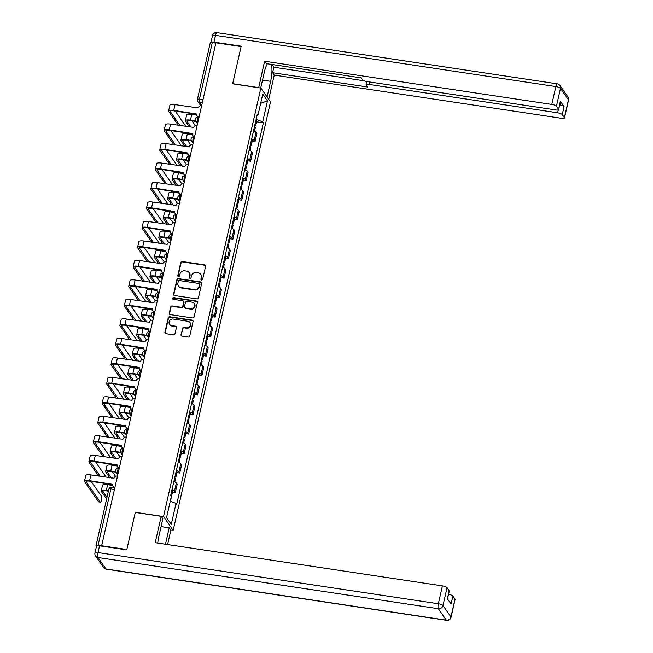 <?xml version="1.0" encoding="UTF-8"?>
<svg xmlns="http://www.w3.org/2000/svg" width="653" height="653" viewBox="0 0 653 653"><rect width="100%" height="100%" fill="white"/><g stroke="black" fill="none" stroke-linecap="round" stroke-linejoin="round"><path stroke-width="0.98" d="M201.581 280.039A0.914 0.849 -34.8 0 0 202.642 279.313L205.605 266.285A1.306 1.208 -34.8 0 0 204.642 264.865L182.285 261.51A1.306 1.208 -34.8 0 0 180.767 262.547L177.804 275.574A0.914 0.849 -34.8 0 0 178.481 276.562A0.914 0.849 -34.8 0 0 179.542 275.835L179.926 274.154A4.171 3.869 -34.8 0 1 184.791 270.824L186.652 271.101A4.171 3.869 -34.8 0 1 189.737 275.623L189.354 277.313A0.914 0.849 -34.8 0 0 190.031 278.3A0.914 0.849 -34.8 0 0 191.092 277.574L191.476 275.884A4.171 3.869 -34.8 0 1 196.341 272.562L198.202 272.84A4.171 3.869 -34.8 0 1 201.287 277.362L200.904 279.051A0.914 0.849 -34.8 0 0 201.581 280.039M181.012 334.679A1.306 1.208 -34.8 0 0 181.975 336.091L188.244 337.03A1.306 1.208 -34.8 0 0 189.762 335.993L193.051 321.521A1.306 1.208 -34.8 0 0 192.088 320.109L169.731 316.746A1.306 1.208 -34.8 0 0 168.213 317.791L164.923 332.255A1.306 1.208 -34.8 0 0 165.886 333.667L173.469 334.809A1.306 1.208 -34.8 0 0 174.988 333.773L176.392 327.577A1.306 1.208 -34.8 0 0 175.428 326.165L171.674 325.602A3.485 3.232 -34.8 0 1 169.625 320.615A3.485 3.232 -34.8 0 1 173.167 319.039L187.876 321.252A3.485 3.232 -34.8 0 1 189.925 326.239A3.485 3.232 -34.8 0 1 186.391 327.814L183.934 327.447A1.306 1.208 -34.8 0 0 182.416 328.483L181.289 335.079A1.306 1.208 -34.8 0 0 181.346 335.797M163.511 516.547L135.293 512.311L126.837 549.532L101.656 545.753L215.923 42.796L241.104 46.583L232.648 83.813L260.857 88.057L163.511 516.547L173.159 530.424L270.513 101.933L260.857 88.057M196.912 298.894A1.306 1.208 -34.8 0 0 198.43 297.858L201.72 283.386A1.306 1.208 -34.8 0 0 200.757 281.974L178.4 278.611A1.306 1.208 -34.8 0 0 176.881 279.655L173.592 294.119A1.306 1.208 -34.8 0 0 174.555 295.531L196.912 298.894M197.386 302.453L194.096 316.925A1.306 1.208 -34.8 0 1 192.578 317.962L170.221 314.599A1.306 1.208 -34.8 0 1 169.258 313.187L170.67 307A1.306 1.208 -34.8 0 1 172.188 305.955L181.248 307.318A1.306 1.208 -34.8 0 0 182.775 306.281L183.705 302.176A1.306 1.208 -34.8 0 0 182.742 300.764L173.306 299.343A0.914 0.849 -34.8 0 1 172.767 298.037A0.914 0.849 -34.8 0 1 173.698 297.621L196.422 301.041A1.306 1.208 -34.8 0 1 197.386 302.453M170.751 530.065L173.159 530.424M101.656 545.753L98.015 545.565A2.653 0.694 -167.2 0 0 95.991 545.786A2.653 0.694 -167.2 0 0 96.048 545.99L96.424 546.528M210.315 43.041A2.653 0.694 12.8 0 1 210.258 42.837A2.653 0.694 12.8 0 1 212.282 42.616L199.426 99.207A2.653 0.702 98.6 0 0 199.426 102.513L201.638 105.696M215.849 43.147L212.282 42.616M251.683 138.975A6.106 1.592 12.8 0 1 254.164 140.493L256.041 132.249A6.106 1.592 -167.2 0 0 253.552 130.731M256.041 132.249L256.898 133.481L255.021 141.725L252.189 141.301M254.164 140.493L255.021 141.725M247.756 160.785L250.597 161.218L252.466 152.973L251.609 151.733A6.106 1.592 -167.2 0 0 249.128 150.214M247.25 158.459A6.106 1.592 12.8 0 1 249.74 159.985L250.597 161.218M243.332 180.277L246.165 180.701L248.042 172.457L247.185 171.225A6.106 1.592 -167.2 0 0 244.695 169.707M242.826 177.951A6.106 1.592 12.8 0 1 245.308 179.469L246.165 180.701M238.908 199.761L241.741 200.193L243.618 191.949L242.753 190.709A6.106 1.592 -167.2 0 0 240.271 189.19M238.394 197.435A6.106 1.592 12.8 0 1 240.884 198.961L241.741 200.193M234.476 219.253L237.317 219.677L239.186 211.433L238.329 210.201A6.106 1.592 -167.2 0 0 235.839 208.682M233.97 216.927A6.106 1.592 12.8 0 1 236.451 218.445L237.317 219.677M230.052 238.745L232.884 239.169L234.762 230.925L233.905 229.693A6.106 1.592 -167.2 0 0 231.415 228.166M229.546 236.419A6.106 1.592 12.8 0 1 232.027 237.937L232.884 239.169M225.62 258.229L228.46 258.653L230.329 250.409L229.472 249.177A6.106 1.592 -167.2 0 0 226.991 247.658M225.114 255.903A6.106 1.592 12.8 0 1 227.603 257.421L228.46 258.653M221.196 277.721L224.028 278.145L225.905 269.901L225.048 268.669A6.106 1.592 -167.2 0 0 222.559 267.15M220.69 275.395A6.106 1.592 12.8 0 1 223.171 276.913L224.028 278.145M216.763 297.205L219.604 297.637L221.473 289.385L220.616 288.153A6.106 1.592 -167.2 0 0 218.135 286.634M216.257 294.878A6.106 1.592 12.8 0 1 218.747 296.397L219.604 297.637M212.339 316.697L215.172 317.121L217.049 308.877L216.192 307.645A6.106 1.592 -167.2 0 0 213.702 306.126M211.833 314.371A6.106 1.592 12.8 0 1 214.315 315.889L215.172 317.121M207.907 336.181L210.748 336.613L212.617 328.369L211.76 327.129A6.106 1.592 -167.2 0 0 209.278 325.61M207.401 333.854A6.106 1.592 12.8 0 1 209.891 335.373L210.748 336.613M203.483 355.673L206.324 356.097L208.193 347.853L207.336 346.621A6.106 1.592 -167.2 0 0 204.846 345.102M202.977 353.346A6.106 1.592 12.8 0 1 205.458 354.865L206.324 356.097M199.059 375.157L201.891 375.589L203.769 367.345L202.903 366.104A6.106 1.592 -167.2 0 0 200.422 364.586M198.545 372.83A6.106 1.592 12.8 0 1 201.034 374.357L201.891 375.589M194.627 394.649L197.467 395.073L199.336 386.829L198.479 385.596A6.106 1.592 -167.2 0 0 195.998 384.078M194.121 392.322A6.106 1.592 12.8 0 1 196.61 393.841L197.467 395.073M190.203 414.141L193.035 414.565L194.912 406.321L194.055 405.089A6.106 1.592 -167.2 0 0 191.566 403.562M189.697 411.814A6.106 1.592 12.8 0 1 192.178 413.333L193.035 414.565M185.77 433.625L188.611 434.049L190.48 425.805L189.623 424.572A6.106 1.592 -167.2 0 0 187.142 423.054M185.264 431.298A6.106 1.592 12.8 0 1 187.754 432.817L188.611 434.049M181.346 453.117L184.179 453.541L186.056 445.297L185.199 444.064A6.106 1.592 -167.2 0 0 182.709 442.546M180.84 450.79A6.106 1.592 12.8 0 1 183.322 452.309L184.179 453.541M176.914 472.601L179.755 473.033L181.624 464.781L180.767 463.548A6.106 1.592 -167.2 0 0 178.285 462.03M176.408 470.274A6.106 1.592 12.8 0 1 178.898 471.793L179.755 473.033M172.49 492.093L175.322 492.517L177.2 484.273L176.343 483.04A6.106 1.592 -167.2 0 0 173.853 481.522M171.984 489.766A6.106 1.592 12.8 0 1 174.465 491.285L175.322 492.517M257.062 115.279L257.984 115.083L262.751 94.097L267.477 100.888L262.71 121.874L256.139 119.352M170.262 501.186L176.032 503.398L176.694 504.353L263.371 122.829L262.71 121.874M176.032 503.398L171.266 524.392L166.539 517.592L171.306 496.606L170.645 495.651L257.323 114.128L257.984 115.083M256.613 121.809L263.371 122.829M267.477 100.888L260.653 103.329M166.556 517.511L171.266 524.392M201.197 279.884A0.914 0.849 -34.8 0 1 201.189 279.451L201.565 277.77A4.171 3.869 -34.8 0 0 201.018 274.791L200.732 274.382M189.182 272.652L189.468 273.052A4.171 3.869 -34.8 0 1 190.015 276.031L189.639 277.713A0.914 0.849 -34.8 0 0 189.648 278.145M205.548 265.567A1.306 1.208 -34.8 0 0 204.92 265.273L182.571 261.91A1.306 1.208 -34.8 0 0 181.044 262.947L178.089 275.982A0.914 0.849 -34.8 0 0 178.098 276.407M201.663 282.676A1.306 1.208 -34.8 0 0 201.034 282.382L178.677 279.019A1.306 1.208 -34.8 0 0 177.159 280.055L173.869 294.527A1.306 1.208 -34.8 0 0 173.927 295.238M199.671 284.471A0.914 0.849 -34.8 0 0 198.994 283.484L179.371 280.537A0.914 0.849 -34.8 0 0 178.31 281.263L177.91 283.043A4.171 3.869 -34.8 0 0 180.987 287.565L194.398 289.581A4.171 3.869 -34.8 0 0 199.271 286.251L199.671 284.471L199.949 284.879A0.914 0.849 -34.8 0 0 199.834 284.226L199.549 283.826M178.457 286.014L178.742 286.422A4.171 3.869 -34.8 0 0 181.273 287.965L180.987 287.565M199.949 284.879L199.549 286.659A4.171 3.869 -34.8 0 1 194.684 289.981L181.273 287.965M183.534 301.245L183.811 301.645A1.306 1.208 -34.8 0 1 183.991 302.576L183.052 306.69A1.306 1.208 -34.8 0 1 181.534 307.726L172.465 306.363A1.306 1.208 -34.8 0 0 170.947 307.4L169.543 313.595A1.306 1.208 -34.8 0 0 169.592 314.305M197.328 301.743A1.306 1.208 -34.8 0 0 196.7 301.449L173.976 298.029A0.914 0.849 -34.8 0 0 172.923 299.18M190.66 308.738A3.485 3.232 -34.8 0 0 194.268 303.465A3.485 3.232 -34.8 0 0 192.153 302.176L186.962 301.392A1.306 1.208 -34.8 0 0 185.444 302.437L184.513 306.543A1.306 1.208 -34.8 0 0 185.476 307.955L190.937 309.138A3.485 3.232 -34.8 0 0 194.545 303.874L194.268 303.465M184.685 307.473L184.962 307.881A1.306 1.208 -34.8 0 0 185.754 308.363L185.476 307.955M190.937 309.138L185.754 308.363M189.999 322.541L190.276 322.949A3.485 3.232 -34.8 0 1 186.668 328.214L184.219 327.847A1.306 1.208 -34.8 0 0 182.701 328.892L181.289 335.079M169.56 324.312L169.837 324.712A3.485 3.232 -34.8 0 0 171.951 326.002L171.674 325.602M176.334 326.867A1.306 1.208 -34.8 0 0 175.714 326.565L171.951 326.002M192.994 320.811A1.306 1.208 -34.8 0 0 192.374 320.517L170.017 317.154A1.306 1.208 -34.8 0 0 168.498 318.191L165.209 332.663A1.306 1.208 -34.8 0 0 165.266 333.373M254.401 126.992A3.314 0.865 12.8 0 1 255.25 127.825L254.499 131.139M196.798 115.148L191.753 114.389A6.701 1.747 -167.2 0 0 186.644 114.952L185.338 120.699A6.701 1.747 -167.2 0 0 185.485 121.221L189.476 126.96M195.647 120.919L190.447 120.136A6.701 1.747 -167.2 0 0 185.338 120.699M254.882 124.87A3.314 0.865 12.8 0 1 255.731 125.703A3.314 0.865 12.8 0 1 254.613 126.078M255.903 120.372A3.314 0.865 12.8 0 1 256.751 121.205L255.731 125.703M191.117 127.204L187.125 121.466A4.979 1.298 12.8 0 1 187.019 121.083A4.979 1.298 12.8 0 1 190.815 120.666L195.941 121.434M195.263 125.547L191.998 120.838M185.754 126.396A3.053 0.808 98.6 0 0 185.583 125.956L175.233 111.075M201.597 105.851L201.287 105.802A2.653 2.465 -34.8 0 0 198.194 107.925L174.996 104.627A6.701 1.747 -167.2 0 0 169.886 105.182L168.58 110.928A6.701 1.747 -167.2 0 0 168.719 111.459L178.342 125.286M198.659 117.385A2.653 0.702 98.6 0 0 198.488 117.254A2.653 2.465 145.2 0 1 197.516 116.463L197.149 115.94A2.653 2.465 -34.8 0 0 198.765 116.92L199.002 117.271M179.983 125.531L170.368 111.704A4.979 1.298 12.8 0 1 170.262 111.312A4.979 1.298 12.8 0 1 174.057 110.896L196.757 114.316M197.149 115.94A2.653 2.465 -34.8 0 1 196.798 114.046L173.69 110.373A6.701 1.747 -167.2 0 0 168.58 110.928M249.977 146.484A3.314 0.865 12.8 0 1 250.817 147.317L250.066 150.631M192.374 134.64L187.329 133.881A6.701 1.747 -167.2 0 0 182.22 134.436L180.914 140.183A6.701 1.747 -167.2 0 0 181.052 140.705L185.044 146.452M191.223 140.411L186.023 139.628A6.701 1.747 -167.2 0 0 180.914 140.183M250.458 144.362A3.314 0.865 12.8 0 1 251.307 145.186A3.314 0.865 12.8 0 1 250.181 145.57M251.478 139.864A3.314 0.865 12.8 0 1 252.327 140.689L251.307 145.186M186.693 146.696L182.701 140.958A4.979 1.298 12.8 0 1 182.595 140.566A4.979 1.298 12.8 0 1 186.391 140.15L191.517 140.926M190.839 145.031L187.566 140.33M245.544 165.976A3.314 0.865 12.8 0 1 246.393 166.801L245.642 170.115M187.95 154.124L182.905 153.365A6.701 1.747 -167.2 0 0 177.787 153.928L176.481 159.675A6.701 1.747 -167.2 0 0 176.628 160.197L180.62 165.935M186.799 159.895L181.599 159.112A6.701 1.747 -167.2 0 0 176.481 159.675M246.026 163.846A3.314 0.865 12.8 0 1 246.875 164.678A3.314 0.865 12.8 0 1 245.757 165.062M247.054 159.348A3.314 0.865 12.8 0 1 247.895 160.181L246.875 164.678M182.26 166.18L178.269 160.442A4.979 1.298 12.8 0 1 178.163 160.058A4.979 1.298 12.8 0 1 181.958 159.642L187.084 160.409M186.415 164.523L183.142 159.822M258.71 87.731L264.596 61.227L551.801 104.423L555.858 86.563L215.523 35.376L213.988 42.119L241.186 46.208L232.672 83.69L258.612 87.592M260.71 88.033L264.302 72.238A14.929 3.951 98.6 0 1 267.387 63.782M262.514 80.115L270.628 81.339A14.929 3.951 98.6 0 0 271.37 64.386M270.628 81.339L267.077 96.995M268.734 99.378L274.252 75.103L272.587 72.72L367.484 86.988L366.162 85.086A3.983 1.037 -167.2 0 1 366.072 84.776A3.983 1.037 -167.2 0 1 369.108 84.441L557.629 112.798L558.282 109.916M271.926 64.467L273.836 67.218L272.587 72.72M274.252 75.103L561.449 118.299A3.983 1.037 -167.2 0 0 564.494 117.964A3.983 1.037 -167.2 0 0 564.404 117.654L568.461 99.795L560.503 88.343L556.438 106.21L558.576 109.28A3.983 1.037 -167.2 0 1 558.666 109.598A3.983 1.037 -167.2 0 1 555.63 109.924L367.108 81.576A3.983 1.037 -167.2 0 1 362.472 79.788L361.15 77.887L266.261 63.619L264.596 61.227M564.404 117.654L562.266 114.585A3.983 1.037 -167.2 0 0 557.629 112.798M559.743 104.847A3.983 1.037 12.8 0 1 564.086 106.586L560.396 101.288A3.983 1.037 12.8 0 1 560.478 101.599L558.666 109.598M556.438 106.21A3.983 1.037 -167.2 0 0 551.801 104.423M213.988 42.119A3.983 1.037 -167.2 0 0 210.952 42.453A3.983 1.037 -167.2 0 0 210.943 42.543M273.836 67.218L364.154 80.801M161.071 526.604L169.192 527.82L170.849 530.212L167.592 544.553M169.192 527.82L165.462 544.235M99.55 545.818L98.015 552.569A3.983 1.037 -167.2 0 0 94.979 552.895L96.513 546.153A3.983 1.037 12.8 0 1 99.55 545.818L126.747 549.908L135.269 512.434L161.201 516.335L162.858 518.719L158.834 536.456A14.929 3.951 98.6 0 0 157.757 543.076M161.201 516.335L155.21 542.692L442.416 585.888A3.983 1.037 12.8 0 1 447.052 587.676L449.191 590.745A3.983 1.037 12.8 0 1 449.28 591.055L447.493 598.915M448.538 594.312A3.983 1.037 12.8 0 1 452.88 596.042L455.019 599.119A3.983 1.037 12.8 0 1 455.1 599.43L451.043 617.297A3.983 1.037 -167.2 0 0 450.962 616.987L455.019 599.119M449.191 590.745L447.378 598.744L451.06 604.041L452.88 596.042M181.33 145.888A3.053 0.808 98.6 0 0 181.159 145.448L170.808 130.567M197.173 125.335L196.863 125.294A2.653 2.465 -34.8 0 0 193.761 127.408L170.572 124.119A6.701 1.747 -167.2 0 0 165.454 124.674L164.148 130.42A6.701 1.747 -167.2 0 0 164.295 130.943L173.91 144.77M194.235 136.869A2.653 0.702 98.6 0 0 194.063 136.746A2.653 2.465 145.2 0 1 193.092 135.955L192.725 135.424A2.653 2.465 -34.8 0 0 194.333 136.412L194.578 136.763M175.559 145.023L165.935 131.188A4.979 1.298 12.8 0 1 165.829 130.804A4.979 1.298 12.8 0 1 169.625 130.388L192.325 133.8M192.725 135.424A2.653 2.465 -34.8 0 1 192.374 133.53L169.266 129.865A6.701 1.747 -167.2 0 0 164.148 130.42M176.898 165.38A3.053 0.808 98.6 0 0 176.726 164.94L166.376 150.051M192.741 144.827L192.431 144.778A2.653 2.465 -34.8 0 0 189.337 146.901L166.14 143.603A6.701 1.747 -167.2 0 0 161.03 144.166L159.724 149.912A6.701 1.747 -167.2 0 0 159.863 150.435L169.486 164.262M189.803 156.361A2.653 0.702 98.6 0 0 189.631 156.238A2.653 2.465 145.2 0 1 188.66 155.438L188.301 154.916A2.653 2.465 -34.8 0 0 189.909 155.896L190.154 156.247M171.127 164.507L161.511 150.68A4.979 1.298 12.8 0 1 161.405 150.288A4.979 1.298 12.8 0 1 165.201 149.88L187.901 153.292M188.301 154.916A2.653 2.465 -34.8 0 1 187.942 153.022L164.834 149.349A6.701 1.747 -167.2 0 0 159.724 149.912M241.12 185.46A3.314 0.865 12.8 0 1 241.969 186.293L241.21 189.607M183.517 173.616L178.473 172.857A6.701 1.747 -167.2 0 0 173.363 173.412L172.057 179.159A6.701 1.747 -167.2 0 0 172.196 179.689L176.196 185.428M182.367 179.387L177.167 178.604A6.701 1.747 -167.2 0 0 172.057 179.159M241.602 183.338A3.314 0.865 12.8 0 1 242.451 184.162A3.314 0.865 12.8 0 1 241.324 184.546M242.622 178.84A3.314 0.865 12.8 0 1 243.471 179.665L242.451 184.162M177.836 185.672L173.845 179.934A4.979 1.298 12.8 0 1 173.739 179.542A4.979 1.298 12.8 0 1 177.534 179.126L182.66 179.901M181.983 184.007L178.71 179.306M236.688 204.952A3.314 0.865 12.8 0 1 237.537 205.777L236.786 209.099M179.093 193.1L174.049 192.349A6.701 1.747 -167.2 0 0 168.931 192.904L167.625 198.651A6.701 1.747 -167.2 0 0 167.772 199.173L171.763 204.911M177.942 198.871L172.743 198.096A6.701 1.747 -167.2 0 0 167.625 198.651M237.17 202.822A3.314 0.865 12.8 0 1 238.019 203.654A3.314 0.865 12.8 0 1 236.9 204.038M238.198 198.324A3.314 0.865 12.8 0 1 239.039 199.157L238.019 203.654M173.412 205.156L169.421 199.418A4.979 1.298 12.8 0 1 169.307 199.034A4.979 1.298 12.8 0 1 173.11 198.618L178.228 199.385M177.559 203.499L174.286 198.798M232.264 224.436A3.314 0.865 12.8 0 1 233.113 225.269L232.354 228.583M174.661 212.592L169.617 211.833A6.701 1.747 -167.2 0 0 164.507 212.388L163.201 218.135A6.701 1.747 -167.2 0 0 163.348 218.665L167.339 224.403M173.51 218.363L168.311 217.58A6.701 1.747 -167.2 0 0 163.201 218.135M232.746 222.314A3.314 0.865 12.8 0 1 233.594 223.146A3.314 0.865 12.8 0 1 232.468 223.522M233.766 217.816A3.314 0.865 12.8 0 1 234.615 218.649L233.594 223.146M168.98 224.648L164.989 218.91A4.979 1.298 12.8 0 1 164.882 218.518A4.979 1.298 12.8 0 1 168.678 218.11L173.804 218.877M173.127 222.991L169.853 218.282M172.474 184.864A3.053 0.808 98.6 0 0 172.302 184.424L161.952 169.543M188.317 164.319L188.007 164.27A2.653 2.465 -34.8 0 0 184.905 166.384L161.715 163.095A6.701 1.747 -167.2 0 0 156.598 163.65L155.292 169.396A6.701 1.747 -167.2 0 0 155.438 169.919L165.054 183.746M185.379 175.845A2.653 0.702 98.6 0 0 185.207 175.722A2.653 2.465 145.2 0 1 184.236 174.931L183.868 174.408A2.653 2.465 -34.8 0 0 185.476 175.388L185.721 175.739M166.703 183.999L157.087 170.172A4.979 1.298 12.8 0 1 156.973 169.78A4.979 1.298 12.8 0 1 160.777 169.364L183.469 172.776M183.868 174.408A2.653 2.465 -34.8 0 1 183.517 172.506L160.409 168.841A6.701 1.747 -167.2 0 0 155.292 169.396M168.05 204.356A3.053 0.808 98.6 0 0 167.878 203.916L157.52 189.027M183.893 183.803L183.583 183.754A2.653 2.465 -34.8 0 0 180.481 185.876L157.283 182.579A6.701 1.747 -167.2 0 0 152.173 183.142L150.867 188.888A6.701 1.747 -167.2 0 0 151.014 189.411L160.63 203.238M180.946 195.337A2.653 0.702 98.6 0 0 180.775 195.214A2.653 2.465 145.2 0 1 179.812 194.423L179.444 193.892A2.653 2.465 -34.8 0 0 181.052 194.88L181.297 195.223M162.279 203.483L152.655 189.656A4.979 1.298 12.8 0 1 152.549 189.264A4.979 1.298 12.8 0 1 156.345 188.856L179.044 192.268M179.444 193.892A2.653 2.465 -34.8 0 1 179.093 191.998L155.977 188.325A6.701 1.747 -167.2 0 0 150.867 188.888M163.617 223.84A3.053 0.808 98.6 0 0 163.446 223.399L153.096 208.519M179.461 203.295L179.151 203.246A2.653 2.465 -34.8 0 0 176.057 205.36L152.859 202.071A6.701 1.747 -167.2 0 0 147.741 202.626L146.435 208.372A6.701 1.747 -167.2 0 0 146.582 208.895L156.206 222.73M176.522 214.829A2.653 0.702 98.6 0 0 176.351 214.698A2.653 2.465 145.2 0 1 175.379 213.906L175.012 213.384A2.653 2.465 -34.8 0 0 176.628 214.364L176.865 214.715M157.846 222.975L148.231 209.148A4.979 1.298 12.8 0 1 148.117 208.756A4.979 1.298 12.8 0 1 151.92 208.34L174.612 211.752M175.012 213.384A2.653 2.465 -34.8 0 1 174.661 211.482L151.553 207.817A6.701 1.747 -167.2 0 0 146.435 208.372M227.832 243.928A3.314 0.865 12.8 0 1 228.681 244.753L227.93 248.075M170.237 232.084L165.193 231.325A6.701 1.747 -167.2 0 0 160.075 231.88L158.769 237.627A6.701 1.747 -167.2 0 0 158.916 238.149L162.907 243.887M169.086 237.847L163.887 237.072A6.701 1.747 -167.2 0 0 158.769 237.627M228.321 241.806A3.314 0.865 12.8 0 1 229.162 242.63A3.314 0.865 12.8 0 1 228.044 243.014M229.342 237.308A3.314 0.865 12.8 0 1 230.191 238.133L229.162 242.63M164.556 244.14L160.565 238.394A4.979 1.298 12.8 0 1 160.45 238.01A4.979 1.298 12.8 0 1 164.254 237.594L169.372 238.361M168.703 242.475L165.429 237.774M159.193 243.332A3.053 0.808 98.6 0 0 159.022 242.892L148.664 228.003M175.037 222.779L174.726 222.738A2.653 2.465 -34.8 0 0 171.625 224.852L148.427 221.555A6.701 1.747 -167.2 0 0 143.317 222.118L142.011 227.864A6.701 1.747 -167.2 0 0 142.158 228.387L151.774 242.214M172.098 234.313A2.653 0.702 98.6 0 0 171.919 234.19A2.653 2.465 145.2 0 1 170.955 233.399L170.588 232.868A2.653 2.465 -34.8 0 0 172.196 233.856L172.441 234.198M153.422 242.459L143.799 228.632A4.979 1.298 12.8 0 1 143.693 228.248A4.979 1.298 12.8 0 1 147.488 227.832L170.188 231.244M170.588 232.868A2.653 2.465 -34.8 0 1 170.237 230.974L147.121 227.301A6.701 1.747 -167.2 0 0 142.011 227.864M223.408 263.412A3.314 0.865 12.8 0 1 224.257 264.245L223.506 267.559M165.805 251.568L160.76 250.809A6.701 1.747 -167.2 0 0 155.651 251.372L154.345 257.119A6.701 1.747 -167.2 0 0 154.492 257.641L158.483 263.379M164.654 257.339L159.454 256.556A6.701 1.747 -167.2 0 0 154.345 257.119M223.889 261.29A3.314 0.865 12.8 0 1 224.738 262.122A3.314 0.865 12.8 0 1 223.612 262.498M224.91 256.792A3.314 0.865 12.8 0 1 225.758 257.625L224.738 262.122M160.124 263.624L156.132 257.886A4.979 1.298 12.8 0 1 156.026 257.494A4.979 1.298 12.8 0 1 159.822 257.086L164.948 257.853M164.27 261.967L160.997 257.258M154.761 262.816A3.053 0.808 98.6 0 0 154.59 262.375L144.24 247.495M170.604 242.271L170.294 242.222A2.653 2.465 -34.8 0 0 167.201 244.344L144.003 241.047A6.701 1.747 -167.2 0 0 138.885 241.602L137.587 247.348A6.701 1.747 -167.2 0 0 137.726 247.871L147.349 261.706M167.666 253.805A2.653 0.702 98.6 0 0 167.494 253.674A2.653 2.465 145.2 0 1 166.523 252.882L166.156 252.36A2.653 2.465 -34.8 0 0 167.772 253.34L168.009 253.691M148.99 261.951L139.375 248.124A4.979 1.298 12.8 0 1 139.269 247.732A4.979 1.298 12.8 0 1 143.064 247.316L165.764 250.736M166.156 252.36A2.653 2.465 -34.8 0 1 165.805 250.466L142.697 246.793A6.701 1.747 -167.2 0 0 137.587 247.348M218.984 282.904A3.314 0.865 12.8 0 1 219.824 283.729L219.073 287.051M161.381 271.06L156.336 270.301A6.701 1.747 -167.2 0 0 151.218 270.856L149.921 276.603A6.701 1.747 -167.2 0 0 150.059 277.125L154.051 282.863M160.23 276.831L155.03 276.048A6.701 1.747 -167.2 0 0 149.921 276.603M219.465 280.782A3.314 0.865 12.8 0 1 220.314 281.606A3.314 0.865 12.8 0 1 219.188 281.99M220.485 276.284A3.314 0.865 12.8 0 1 221.334 277.109L220.314 281.606M155.7 283.116L151.708 277.378A4.979 1.298 12.8 0 1 151.602 276.986A4.979 1.298 12.8 0 1 155.398 276.57L160.516 277.345M159.846 281.451L156.573 276.75M150.337 282.308A3.053 0.808 98.6 0 0 150.166 281.867L139.815 266.987M166.18 261.755L165.87 261.714A2.653 2.465 -34.8 0 0 162.768 263.828L139.571 260.531A6.701 1.747 -167.2 0 0 134.461 261.094L133.155 266.84A6.701 1.747 -167.2 0 0 133.302 267.363L142.917 281.19M163.054 273.166A2.653 2.465 145.2 0 1 162.099 272.374L161.732 271.844A2.653 2.465 -34.8 0 0 163.34 272.832L163.585 273.174M144.566 281.443L134.942 267.608A4.979 1.298 12.8 0 1 134.836 267.224A4.979 1.298 12.8 0 1 138.632 266.808L161.332 270.22M161.732 271.844A2.653 2.465 -34.8 0 1 161.381 269.95L138.265 266.277A6.701 1.747 -167.2 0 0 133.155 266.84M214.551 302.388A3.314 0.865 12.8 0 1 215.4 303.221L214.649 306.535M156.949 290.544L151.904 289.785A6.701 1.747 -167.2 0 0 146.794 290.348L145.488 296.095A6.701 1.747 -167.2 0 0 145.635 296.617L149.627 302.355M155.806 296.315L150.598 295.531A6.701 1.747 -167.2 0 0 145.488 296.095M215.033 300.266A3.314 0.865 12.8 0 1 215.882 301.098A3.314 0.865 12.8 0 1 214.764 301.474M216.053 295.768A3.314 0.865 12.8 0 1 216.902 296.601L215.882 301.098M151.267 302.6L147.276 296.862A4.979 1.298 12.8 0 1 147.17 296.478A4.979 1.298 12.8 0 1 150.965 296.062L156.091 296.829M155.414 300.943L152.149 296.233M145.905 301.792A3.053 0.808 98.6 0 0 145.733 301.351L135.383 286.471M161.748 281.247L161.438 281.198A2.653 2.465 -34.8 0 0 158.344 283.32L135.147 280.023A6.701 1.747 -167.2 0 0 130.037 280.578L128.731 286.324A6.701 1.747 -167.2 0 0 128.87 286.855L138.493 300.682M158.81 292.781A2.653 0.702 98.6 0 0 158.638 292.65A2.653 2.465 145.2 0 1 157.667 291.858L157.308 291.336A2.653 2.465 -34.8 0 0 158.916 292.315L159.161 292.666M140.134 300.927L130.518 287.1A4.979 1.298 12.8 0 1 130.412 286.708A4.979 1.298 12.8 0 1 134.208 286.292L156.908 289.712M157.308 291.336A2.653 2.465 -34.8 0 1 156.949 289.442L133.841 285.769A6.701 1.747 -167.2 0 0 128.731 286.324M210.127 321.88A3.314 0.865 12.8 0 1 210.976 322.713L210.217 326.027M152.524 310.036L147.48 309.277A6.701 1.747 -167.2 0 0 142.37 309.832L141.064 315.579A6.701 1.747 -167.2 0 0 141.203 316.101L145.195 321.839M151.374 315.807L146.174 315.024A6.701 1.747 -167.2 0 0 141.064 315.579M210.609 319.758A3.314 0.865 12.8 0 1 211.458 320.582A3.314 0.865 12.8 0 1 210.331 320.966M211.629 315.26A3.314 0.865 12.8 0 1 212.478 316.085L211.458 320.582M146.843 322.092L142.852 316.354A4.979 1.298 12.8 0 1 142.746 315.962A4.979 1.298 12.8 0 1 146.541 315.546L151.667 316.321M150.99 320.427L147.717 315.726M141.481 321.284A3.053 0.808 98.6 0 0 141.309 320.843L130.959 305.963M157.324 300.731L157.014 300.69A2.653 2.465 -34.8 0 0 153.912 302.804L130.722 299.515A6.701 1.747 -167.2 0 0 125.605 300.07L124.299 305.816A6.701 1.747 -167.2 0 0 124.445 306.339L134.061 320.166M154.198 312.142A2.653 2.465 145.2 0 1 153.243 311.35L152.875 310.82A2.653 2.465 -34.8 0 0 154.483 311.808L154.728 312.158M135.71 320.419L126.086 306.584A4.979 1.298 12.8 0 1 125.98 306.2A4.979 1.298 12.8 0 1 129.776 305.784L152.476 309.196M152.875 310.82A2.653 2.465 -34.8 0 1 152.524 308.926L129.416 305.261A6.701 1.747 -167.2 0 0 124.299 305.816M205.695 341.372A3.314 0.865 12.8 0 1 206.544 342.196L205.793 345.51M148.1 329.52L143.056 328.761A6.701 1.747 -167.2 0 0 137.938 329.324L136.632 335.071A6.701 1.747 -167.2 0 0 136.779 335.593L140.77 341.331M146.949 335.291L141.75 334.507A6.701 1.747 -167.2 0 0 136.632 335.071M206.177 339.242A3.314 0.865 12.8 0 1 207.025 340.074A3.314 0.865 12.8 0 1 205.907 340.458M207.205 334.744A3.314 0.865 12.8 0 1 208.046 335.577L207.025 340.074M142.411 341.576L138.42 335.838A4.979 1.298 12.8 0 1 138.314 335.454A4.979 1.298 12.8 0 1 142.109 335.038L147.235 335.805M146.566 339.919L143.293 335.218M137.048 340.776A3.053 0.808 98.6 0 0 136.885 340.335L126.527 325.447M152.9 320.223L152.582 320.174A2.653 2.465 -34.8 0 0 149.488 322.296L126.29 318.999A6.701 1.747 -167.2 0 0 121.18 319.562L119.874 325.308A6.701 1.747 -167.2 0 0 120.013 325.831L129.637 339.658M149.953 331.757A2.653 0.702 98.6 0 0 149.782 331.634A2.653 2.465 145.2 0 1 148.811 330.834L148.451 330.312A2.653 2.465 -34.8 0 0 150.059 331.291L150.304 331.642M131.277 339.903L121.662 326.076A4.979 1.298 12.8 0 1 121.556 325.684A4.979 1.298 12.8 0 1 125.352 325.276L148.051 328.688M148.451 330.312A2.653 2.465 -34.8 0 1 148.1 328.418L124.984 324.745A6.701 1.747 -167.2 0 0 119.874 325.308M201.271 360.856A3.314 0.865 12.8 0 1 202.12 361.689L201.361 365.003M143.668 349.012L138.624 348.253A6.701 1.747 -167.2 0 0 133.514 348.808L132.208 354.555A6.701 1.747 -167.2 0 0 132.347 355.085L136.346 360.823M142.517 354.783L137.318 353.999A6.701 1.747 -167.2 0 0 132.208 354.555M201.753 358.734A3.314 0.865 12.8 0 1 202.601 359.558A3.314 0.865 12.8 0 1 201.475 359.942M202.773 354.236A3.314 0.865 12.8 0 1 203.622 355.061L202.601 359.558M137.987 361.068L133.996 355.33A4.979 1.298 12.8 0 1 133.889 354.938A4.979 1.298 12.8 0 1 137.685 354.522L142.811 355.297M142.134 359.403L138.86 354.701M132.624 360.26A3.053 0.808 98.6 0 0 132.453 359.819L122.103 344.939M148.468 339.715L148.158 339.666A2.653 2.465 -34.8 0 0 145.056 341.78L121.866 338.491A6.701 1.747 -167.2 0 0 116.748 339.046L115.442 344.792A6.701 1.747 -167.2 0 0 115.589 345.315L125.213 359.142M145.341 351.118A2.653 2.465 145.2 0 1 144.386 350.326L144.019 349.804A2.653 2.465 -34.8 0 0 145.635 350.783L145.872 351.134M126.853 359.395L117.238 345.568A4.979 1.298 12.8 0 1 117.124 345.176A4.979 1.298 12.8 0 1 120.927 344.76L143.619 348.171M144.019 349.804A2.653 2.465 -34.8 0 1 143.668 347.902L120.56 344.237A6.701 1.747 -167.2 0 0 115.442 344.792M196.839 380.348A3.314 0.865 12.8 0 1 197.688 381.172L196.937 384.495M139.244 368.496L134.2 367.745A6.701 1.747 -167.2 0 0 129.082 368.3L127.776 374.047A6.701 1.747 -167.2 0 0 127.923 374.569L131.914 380.307M138.093 374.267L132.894 373.492A6.701 1.747 -167.2 0 0 127.776 374.047M197.328 378.218A3.314 0.865 12.8 0 1 198.169 379.05A3.314 0.865 12.8 0 1 197.051 379.434M198.349 373.72A3.314 0.865 12.8 0 1 199.189 374.553L198.169 379.05M133.563 380.552L129.572 374.814A4.979 1.298 12.8 0 1 129.457 374.43A4.979 1.298 12.8 0 1 133.261 374.014L138.379 374.781M137.71 378.895L134.436 374.193M128.2 379.752A3.053 0.808 98.6 0 0 128.029 379.311L117.671 364.423M144.044 359.199L143.733 359.15A2.653 2.465 -34.8 0 0 140.632 361.272L117.434 357.975A6.701 1.747 -167.2 0 0 112.324 358.538L111.018 364.284A6.701 1.747 -167.2 0 0 111.165 364.807L120.781 378.634M141.105 370.733A2.653 0.702 98.6 0 0 140.926 370.61A2.653 2.465 145.2 0 1 139.962 369.818L139.595 369.288A2.653 2.465 -34.8 0 0 141.203 370.275L141.448 370.618M122.429 378.879L112.806 365.051A4.979 1.298 12.8 0 1 112.7 364.66A4.979 1.298 12.8 0 1 116.495 364.252L139.195 367.663M139.595 369.288A2.653 2.465 -34.8 0 1 139.244 367.394L116.128 363.721A6.701 1.747 -167.2 0 0 111.018 364.284M192.415 399.832A3.314 0.865 12.8 0 1 193.264 400.664L192.504 403.978M134.812 387.988L129.767 387.229A6.701 1.747 -167.2 0 0 124.658 387.784L123.352 393.53A6.701 1.747 -167.2 0 0 123.499 394.061L127.49 399.799M133.661 393.759L128.461 392.975A6.701 1.747 -167.2 0 0 123.352 393.53M192.896 397.71A3.314 0.865 12.8 0 1 193.745 398.542A3.314 0.865 12.8 0 1 192.619 398.918M193.917 393.212A3.314 0.865 12.8 0 1 194.765 394.045L193.745 398.542M129.131 400.044L125.139 394.306A4.979 1.298 12.8 0 1 125.033 393.914A4.979 1.298 12.8 0 1 128.829 393.506L133.955 394.273M133.277 398.387L130.004 393.677M123.768 399.236A3.053 0.808 98.6 0 0 123.597 398.795L113.247 383.915M139.611 378.691L139.301 378.642A2.653 2.465 -34.8 0 0 136.208 380.756L113.01 377.467A6.701 1.747 -167.2 0 0 107.892 378.022L106.586 383.768A6.701 1.747 -167.2 0 0 106.733 384.291L116.356 398.126M136.485 390.094A2.653 2.465 145.2 0 1 135.53 389.302L135.163 388.78A2.653 2.465 -34.8 0 0 136.779 389.759L137.016 390.11M117.997 398.371L108.382 384.544A4.979 1.298 12.8 0 1 108.276 384.152A4.979 1.298 12.8 0 1 112.071 383.735L134.771 387.147M135.163 388.78A2.653 2.465 -34.8 0 1 134.812 386.878L111.704 383.213A6.701 1.747 -167.2 0 0 106.586 383.768M187.991 419.324A3.314 0.865 12.8 0 1 188.831 420.148L188.08 423.47M130.388 407.48L125.343 406.721A6.701 1.747 -167.2 0 0 120.225 407.276L118.919 413.023A6.701 1.747 -167.2 0 0 119.066 413.545L123.058 419.283M129.237 413.243L124.037 412.467A6.701 1.747 -167.2 0 0 118.919 413.023M188.472 417.202A3.314 0.865 12.8 0 1 189.313 418.026A3.314 0.865 12.8 0 1 188.195 418.41M189.492 412.704A3.314 0.865 12.8 0 1 190.341 413.529L189.313 418.026M124.707 419.536L120.715 413.79A4.979 1.298 12.8 0 1 120.609 413.406A4.979 1.298 12.8 0 1 124.405 412.99L129.523 413.757M128.853 417.871L125.58 413.169M119.344 418.728A3.053 0.808 98.6 0 0 119.172 418.287L108.822 403.399M135.187 398.175L134.877 398.134A2.653 2.465 -34.8 0 0 131.775 400.248L108.578 396.951A6.701 1.747 -167.2 0 0 103.468 397.514L102.162 403.26A6.701 1.747 -167.2 0 0 102.309 403.783L111.924 417.61M132.249 409.709A2.653 0.702 98.6 0 0 132.069 409.586A2.653 2.465 145.2 0 1 131.106 408.794L130.739 408.264A2.653 2.465 -34.8 0 0 132.347 409.251L132.592 409.594M113.573 417.855L103.949 404.027A4.979 1.298 12.8 0 1 103.843 403.644A4.979 1.298 12.8 0 1 107.639 403.228L130.339 406.639M130.739 408.264A2.653 2.465 -34.8 0 1 130.388 406.37L107.272 402.697A6.701 1.747 -167.2 0 0 102.162 403.26M183.558 438.808A3.314 0.865 12.8 0 1 184.407 439.64L183.656 442.954M125.956 426.964L120.911 426.205A6.701 1.747 -167.2 0 0 115.801 426.768L114.495 432.515A6.701 1.747 -167.2 0 0 114.642 433.037L118.634 438.775M124.805 432.735L119.605 431.951A6.701 1.747 -167.2 0 0 114.495 432.515M184.04 436.686A3.314 0.865 12.8 0 1 184.889 437.518A3.314 0.865 12.8 0 1 183.771 437.894M185.06 432.188A3.314 0.865 12.8 0 1 185.909 433.021L184.889 437.518M120.274 439.02L116.283 433.282A4.979 1.298 12.8 0 1 116.177 432.89A4.979 1.298 12.8 0 1 119.972 432.482L125.098 433.249M124.421 437.363L121.156 432.653M114.912 438.212A3.053 0.808 98.6 0 0 114.74 437.771L104.39 422.891M130.755 417.667L130.445 417.618A2.653 2.465 -34.8 0 0 127.351 419.74L104.153 416.443A6.701 1.747 -167.2 0 0 99.044 416.998L97.738 422.744A6.701 1.747 -167.2 0 0 97.877 423.266L107.5 437.102M127.629 429.07A2.653 2.465 145.2 0 1 126.674 428.278L126.307 427.756A2.653 2.465 -34.8 0 0 127.923 428.735L128.159 429.086M109.141 437.347L99.525 423.519A4.979 1.298 12.8 0 1 99.419 423.128A4.979 1.298 12.8 0 1 103.215 422.711L125.915 426.131M126.307 427.756A2.653 2.465 -34.8 0 1 125.956 425.854L102.848 422.189A6.701 1.747 -167.2 0 0 97.738 422.744M179.134 458.3A3.314 0.865 12.8 0 1 179.975 459.124L179.224 462.446M121.531 446.456L116.487 445.697A6.701 1.747 -167.2 0 0 111.377 446.252L110.071 451.998A6.701 1.747 -167.2 0 0 110.21 452.521L114.202 458.259M120.381 452.227L115.181 451.443A6.701 1.747 -167.2 0 0 110.071 451.998M179.616 456.178A3.314 0.865 12.8 0 1 180.465 457.002A3.314 0.865 12.8 0 1 179.338 457.386M180.636 451.68A3.314 0.865 12.8 0 1 181.485 452.505L180.465 457.002M115.85 458.512L111.859 452.774A4.979 1.298 12.8 0 1 111.753 452.382A4.979 1.298 12.8 0 1 115.548 451.966L120.674 452.741M119.997 456.847L116.724 452.145M110.488 457.704A3.053 0.808 98.6 0 0 110.316 457.263L99.966 442.383M126.331 437.151L126.021 437.11A2.653 2.465 -34.8 0 0 122.919 439.224L99.721 435.926A6.701 1.747 -167.2 0 0 94.612 436.49L93.306 442.236A6.701 1.747 -167.2 0 0 93.452 442.758L103.068 456.586M123.393 448.684A2.653 0.702 98.6 0 0 123.221 448.562A2.653 2.465 145.2 0 1 122.25 447.77L121.882 447.24A2.653 2.465 -34.8 0 0 123.49 448.227L123.735 448.57M104.717 456.839L95.093 443.003A4.979 1.298 12.8 0 1 94.987 442.62A4.979 1.298 12.8 0 1 98.783 442.203L121.482 445.615M121.882 447.24A2.653 2.465 -34.8 0 1 121.531 445.346L98.423 441.673A6.701 1.747 -167.2 0 0 93.306 442.236M174.702 477.784A3.314 0.865 12.8 0 1 175.551 478.616L174.8 481.93M117.107 465.94L112.055 465.181A6.701 1.747 -167.2 0 0 106.945 465.744L105.639 471.49A6.701 1.747 -167.2 0 0 105.786 472.013L109.777 477.751M115.956 471.711L110.757 470.927A6.701 1.747 -167.2 0 0 105.639 471.49M175.184 475.662A3.314 0.865 12.8 0 1 176.032 476.494A3.314 0.865 12.8 0 1 174.914 476.87M176.204 471.164A3.314 0.865 12.8 0 1 177.053 471.997L176.032 476.494M111.418 477.996L107.427 472.258A4.979 1.298 12.8 0 1 107.321 471.874A4.979 1.298 12.8 0 1 111.116 471.458L116.242 472.225M115.573 476.339L112.3 471.629M106.055 477.188A3.053 0.808 98.6 0 0 105.884 476.747L95.534 461.867M121.899 456.643L121.589 456.594A2.653 2.465 -34.8 0 0 118.495 458.716L95.297 455.419A6.701 1.747 -167.2 0 0 90.187 455.974L88.881 461.72A6.701 1.747 -167.2 0 0 89.02 462.251L98.644 476.078M118.773 468.046A2.653 2.465 145.2 0 1 117.818 467.254L117.458 466.732A2.653 2.465 -34.8 0 0 119.066 467.711L119.311 468.062M100.284 476.323L90.669 462.495A4.979 1.298 12.8 0 1 90.563 462.104A4.979 1.298 12.8 0 1 94.358 461.687L117.058 465.107M117.458 466.732A2.653 2.465 -34.8 0 1 117.099 464.838L93.991 461.165A6.701 1.747 -167.2 0 0 88.881 461.72M171.029 497.815A3.314 0.865 12.8 0 1 171.127 498.1L170.409 501.235M112.675 485.432L107.631 484.673A6.701 1.747 -167.2 0 0 102.521 485.228L101.215 490.974A6.701 1.747 -167.2 0 0 101.354 491.497L106.61 499.055M108.496 490.746L106.325 490.419A6.701 1.747 -167.2 0 0 101.215 490.974M170.76 495.154A3.314 0.865 12.8 0 1 171.608 495.978A3.314 0.865 12.8 0 1 171.094 496.296M171.78 490.656A3.314 0.865 12.8 0 1 172.629 491.48L171.608 495.978M106.97 497.455L103.003 491.75A4.979 1.298 12.8 0 1 102.896 491.358A4.979 1.298 12.8 0 1 106.692 490.942L108.39 491.203M108.276 491.709L107.867 491.121M100.35 502.133L98.709 501.879A3.053 0.808 -81.4 0 1 98.513 501.741L100.154 501.986A3.053 0.808 98.6 0 0 100.35 502.133A3.053 0.808 98.6 0 0 101.533 499.643A3.053 0.808 98.6 0 0 101.46 496.239L91.11 481.359M117.475 476.127L117.165 476.086A2.653 2.465 -34.8 0 0 114.063 478.2L90.873 474.911A6.701 1.747 -167.2 0 0 85.755 475.466L84.449 481.212A6.701 1.747 -167.2 0 0 84.596 481.734L98.513 501.741M114.348 487.538A2.653 2.465 145.2 0 1 113.393 486.746L113.026 486.216A2.653 2.465 -34.8 0 0 114.634 487.203L114.879 487.554M100.154 501.986L86.237 481.979A4.979 1.298 12.8 0 1 86.131 481.596A4.979 1.298 12.8 0 1 89.926 481.179L112.626 484.591M113.026 486.216A2.653 2.465 -34.8 0 1 112.675 484.322L89.567 480.657A6.701 1.747 -167.2 0 0 84.449 481.212M202.259 102.937L199.426 102.513A2.653 2.465 -34.8 0 1 197.459 99.631A2.653 0.694 12.8 0 1 197.402 99.427A2.653 0.694 12.8 0 1 199.426 99.207L202.985 99.738M178.898 471.793L180.767 463.548M183.322 452.309L185.199 444.064M187.754 432.817L189.623 424.572M192.178 413.333L194.055 405.089M196.61 393.841L198.479 385.596M201.034 374.357L202.903 366.104M205.458 354.865L207.336 346.621M209.891 335.373L211.76 327.129M214.315 315.889L216.192 307.645M218.747 296.397L220.616 288.153M223.171 276.913L225.048 268.669M227.603 257.421L229.472 249.177M232.027 237.937L233.905 229.693M236.451 218.445L238.329 210.201M240.884 198.961L242.753 190.709M245.308 179.469L247.185 171.225M249.74 159.985L251.609 151.733M174.465 491.285L176.343 483.04M198.994 117.336L198.488 117.254A2.653 0.702 98.6 0 0 197.459 119.417A2.653 0.702 98.6 0 0 197.524 122.38A2.653 2.465 145.2 0 1 195.916 121.401L197.541 123.727M194.561 136.82L194.063 136.746A2.653 0.702 98.6 0 0 193.027 138.909A2.653 0.702 98.6 0 0 193.1 141.872A2.653 2.465 145.2 0 1 191.484 140.885L193.108 143.219M190.137 156.312L189.631 156.238A2.653 0.702 98.6 0 0 188.603 158.401A2.653 0.702 98.6 0 0 188.668 161.356A2.653 2.465 145.2 0 1 187.06 160.377L188.684 162.711M185.705 175.796L185.207 175.722A2.653 0.702 98.6 0 0 184.179 177.885A2.653 0.702 98.6 0 0 184.244 180.848A2.653 2.465 145.2 0 1 182.628 179.861L184.252 182.195M181.281 195.288L180.775 195.214A2.653 0.702 98.6 0 0 179.746 197.377A2.653 0.702 98.6 0 0 179.812 200.332A2.653 2.465 145.2 0 1 178.204 199.353L179.828 201.687M176.857 214.772L176.351 214.698A2.653 0.702 98.6 0 0 175.322 216.861A2.653 0.702 98.6 0 0 175.388 219.824A2.653 2.465 145.2 0 1 173.78 218.837L175.396 221.171M172.425 234.264L171.919 234.19A2.653 0.702 98.6 0 0 170.89 236.353A2.653 0.702 98.6 0 0 170.955 239.308A2.653 2.465 145.2 0 1 169.347 238.329L170.972 240.663M168.001 253.756L167.494 253.674A2.653 0.702 98.6 0 0 166.466 255.837A2.653 0.702 98.6 0 0 166.531 258.8A2.653 2.465 145.2 0 1 164.923 257.813L166.548 260.147M163.242 273.289A2.653 0.702 98.6 0 0 163.07 273.166A2.653 0.702 98.6 0 0 162.034 275.329A2.653 0.702 98.6 0 0 162.107 278.284A2.653 2.465 145.2 0 1 160.491 277.305L162.115 279.639M159.144 292.732L158.638 292.65A2.653 0.702 98.6 0 0 157.61 294.813A2.653 0.702 98.6 0 0 157.675 297.776A2.653 2.465 145.2 0 1 156.067 296.797L157.691 299.123M154.386 312.265A2.653 0.702 98.6 0 0 154.214 312.142A2.653 0.702 98.6 0 0 153.186 314.305A2.653 0.702 98.6 0 0 153.251 317.268A2.653 2.465 145.2 0 1 151.635 316.281L153.259 318.615M150.288 331.708L149.782 331.634A2.653 0.702 98.6 0 0 148.753 333.797A2.653 0.702 98.6 0 0 148.819 336.752A2.653 2.465 145.2 0 1 147.211 335.773L148.835 338.107M145.529 351.241A2.653 0.702 98.6 0 0 145.358 351.118A2.653 0.702 98.6 0 0 144.329 353.281A2.653 0.702 98.6 0 0 144.395 356.244A2.653 2.465 145.2 0 1 142.787 355.256L144.403 357.591M141.432 370.684L140.926 370.61A2.653 0.702 98.6 0 0 139.897 372.773A2.653 0.702 98.6 0 0 139.962 375.728A2.653 2.465 145.2 0 1 138.354 374.749L139.979 377.083M136.673 390.225A2.653 0.702 98.6 0 0 136.501 390.094A2.653 0.702 98.6 0 0 135.473 392.257A2.653 0.702 98.6 0 0 135.538 395.22A2.653 2.465 145.2 0 1 133.93 394.232L135.555 396.567M132.575 409.66L132.069 409.586A2.653 0.702 98.6 0 0 131.041 411.749A2.653 0.702 98.6 0 0 131.114 414.704A2.653 2.465 145.2 0 1 129.498 413.724L131.122 416.059M127.817 429.201A2.653 0.702 98.6 0 0 127.645 429.07A2.653 0.702 98.6 0 0 126.617 431.233A2.653 0.702 98.6 0 0 126.682 434.196A2.653 2.465 145.2 0 1 125.074 433.208L126.698 435.543M123.719 448.635L123.221 448.562A2.653 0.702 98.6 0 0 122.184 450.725A2.653 0.702 98.6 0 0 122.258 453.68A2.653 2.465 145.2 0 1 120.642 452.7L122.266 455.035M118.96 468.177A2.653 0.702 98.6 0 0 118.789 468.046A2.653 0.702 98.6 0 0 117.76 470.209A2.653 0.702 98.6 0 0 117.826 473.172A2.653 2.465 145.2 0 1 116.218 472.192L117.842 474.519M114.438 489.505L110.871 488.975L98.015 545.565M112.006 487.285A2.653 0.702 98.6 0 0 111.834 487.154A2.653 0.702 98.6 0 0 110.871 488.975A2.653 0.694 12.8 0 0 108.847 489.195A2.653 0.694 12.8 0 0 108.904 489.399M201.565 277.77L201.287 277.362M190.015 276.031L189.737 275.623M178.089 275.982L177.804 275.574M204.92 265.273L204.642 264.865M173.869 294.527L173.592 294.119M178.677 279.019L178.4 278.611M201.034 282.382L200.757 281.974M199.549 286.659L199.271 286.251M169.543 313.595L169.258 313.187M172.465 306.363L172.188 305.955M181.534 307.726L181.248 307.318M183.052 306.69L182.775 306.281M173.976 298.029L173.698 297.621M196.7 301.449L196.422 301.041M182.701 328.892L182.416 328.483M165.209 332.663L164.923 332.255M170.017 317.154L169.731 316.746M192.374 320.517L192.088 320.109M191.753 114.389L190.447 120.136M187.289 120.772L187.125 121.466M173.69 110.373L174.996 104.627M170.368 111.704L170.523 111.01M187.329 133.881L186.023 139.628M182.856 140.264L182.701 140.958M182.905 153.365L181.599 159.112M178.432 159.748L178.269 160.442M558.576 109.28L560.396 101.288M564.086 106.586L562.266 114.585M369.671 81.96L369.108 84.441M568.461 99.795A3.983 1.037 12.8 0 1 568.551 100.105A3.983 3.983 0 0 0 567.939 96.946A3.983 3.698 145.2 0 1 568.461 99.795M560.503 88.343A3.983 3.698 -34.8 0 0 559.972 85.502A3.983 3.983 0 0 0 557.295 83.837A3.983 1.053 -81.4 0 0 555.858 86.563A3.983 1.037 12.8 0 1 560.503 88.343M210.952 42.453L212.478 35.703A3.983 1.037 12.8 0 1 215.523 35.376A3.983 1.053 -81.4 0 1 216.951 32.65L557.295 83.837M94.979 552.895A3.983 3.983 0 0 0 95.591 556.054A3.983 3.698 145.2 0 0 98.007 557.523A3.983 1.053 -81.4 0 1 98.015 552.569L438.359 603.756A3.983 1.053 -81.4 0 0 438.351 608.71L98.007 557.523L105.974 568.975L446.309 620.162L438.351 608.71A3.983 3.698 -34.8 0 0 442.995 605.535L450.962 616.987A3.983 3.698 145.2 0 1 446.309 620.162A3.983 1.053 -81.4 0 0 446.57 620.35A3.983 3.983 0 0 0 451.043 617.297M447.052 587.676L442.995 605.535A3.983 1.037 -167.2 0 0 438.359 603.756L442.416 585.888M106.227 569.163A3.983 1.053 -81.4 0 1 105.974 568.975A3.983 3.698 -34.8 0 1 103.558 567.498A3.983 3.983 0 0 0 106.227 569.163L446.57 620.35M169.266 129.865L170.572 124.119M165.935 131.188L166.099 130.502M164.834 149.349L166.14 143.603M161.511 150.68L161.666 149.986M178.473 172.857L177.167 178.604M174 179.24L173.845 179.934M174.049 192.349L172.743 198.096M169.576 198.724L169.421 199.418M169.617 211.833L168.311 217.58M165.144 218.216L164.989 218.91M160.409 168.841L161.715 163.095M157.087 170.172L157.242 169.478M155.977 188.325L157.283 182.579M152.655 189.656L152.81 188.962M151.553 207.817L152.859 202.071M148.231 209.148L148.386 208.454M165.193 231.325L163.887 237.072M160.72 237.708L160.565 238.394M147.121 227.301L148.427 221.555M143.799 228.632L143.954 227.938M160.76 250.809L159.454 256.556M156.287 257.192L156.132 257.886M142.697 246.793L144.003 241.047M139.375 248.124L139.53 247.43M156.336 270.301L155.03 276.048M151.863 276.684L151.708 277.378M138.265 266.277L139.571 260.531M134.942 267.608L135.106 266.914M151.904 289.785L150.598 295.531M147.439 296.168L147.276 296.862M133.841 285.769L135.147 280.023M130.518 287.1L130.673 286.406M147.48 309.277L146.174 315.024M143.007 315.66L142.852 316.354M129.416 305.261L130.722 299.515M126.086 306.584L126.249 305.898M143.056 328.761L141.75 334.507M138.583 335.144L138.42 335.838M124.984 324.745L126.29 318.999M121.662 326.076L121.817 325.382M138.624 348.253L137.318 353.999M134.151 354.636L133.996 355.33M120.56 344.237L121.866 338.491M117.238 345.568L117.393 344.874M134.2 367.745L132.894 373.492M129.727 374.12L129.572 374.814M116.128 363.721L117.434 357.975M112.806 365.051L112.961 364.358M129.767 387.229L128.461 392.975M125.294 393.612L125.139 394.306M111.704 383.213L113.01 377.467M108.382 384.544L108.537 383.85M125.343 406.721L124.037 412.467M120.87 413.104L120.715 413.79M107.272 402.697L108.578 396.951M103.949 404.027L104.113 403.334M120.911 426.205L119.605 431.951M116.446 432.588L116.283 433.282M102.848 422.189L104.153 416.443M99.525 423.519L99.68 422.826M116.487 445.697L115.181 451.443M112.014 452.08L111.859 452.774M98.423 441.673L99.721 435.926M95.093 443.003L95.256 442.31M112.055 465.181L110.757 470.927M107.59 471.564L107.427 472.258M93.991 461.165L95.297 455.419M90.669 462.495L90.824 461.802M107.631 484.673L106.325 490.419M103.158 491.056L103.003 491.75M89.567 480.657L90.873 474.911M86.237 481.979L86.4 481.294M198.488 117.254A2.653 2.653 0 0 0 195.916 121.401M163.568 273.24L163.07 273.166A2.653 2.653 0 0 0 160.491 277.305M154.712 312.216L154.214 312.142A2.653 2.653 0 0 0 151.635 316.281M145.856 351.192L145.358 351.118A2.653 2.653 0 0 0 142.787 355.256M137.008 390.168L136.501 390.094A2.653 2.653 0 0 0 133.93 394.232M128.151 429.152L127.645 429.07A2.653 2.653 0 0 0 125.074 433.208M119.295 468.128L118.789 468.046A2.653 2.653 0 0 0 116.218 472.192M194.063 136.746A2.653 2.653 0 0 0 191.484 140.885M189.631 156.238A2.653 2.653 0 0 0 187.06 160.377M185.207 175.722A2.653 2.653 0 0 0 182.628 179.861M180.775 195.214A2.653 2.653 0 0 0 178.204 199.353M176.351 214.698A2.653 2.653 0 0 0 173.78 218.837M171.919 234.19A2.653 2.653 0 0 0 169.347 238.329M167.494 253.674A2.653 2.653 0 0 0 164.923 257.813M158.638 292.65A2.653 2.653 0 0 0 156.067 296.797M149.782 331.634A2.653 2.653 0 0 0 147.211 335.773M140.926 370.61A2.653 2.653 0 0 0 138.354 374.749M132.069 409.586A2.653 2.653 0 0 0 129.498 413.724M123.221 448.562A2.653 2.653 0 0 0 120.642 452.7M114.863 487.611L111.834 487.154A2.653 2.653 0 0 0 108.847 489.195L95.991 545.786M200.765 105.778L197.81 101.525A2.653 2.653 0 0 1 197.402 99.427L210.258 42.837M564.494 117.964L568.551 100.105M567.939 96.946L559.972 85.502M216.951 32.65A3.983 3.983 0 0 0 212.478 35.703M366.815 81.527L366.072 84.776M95.591 556.054L103.558 567.498"/></g></svg>
